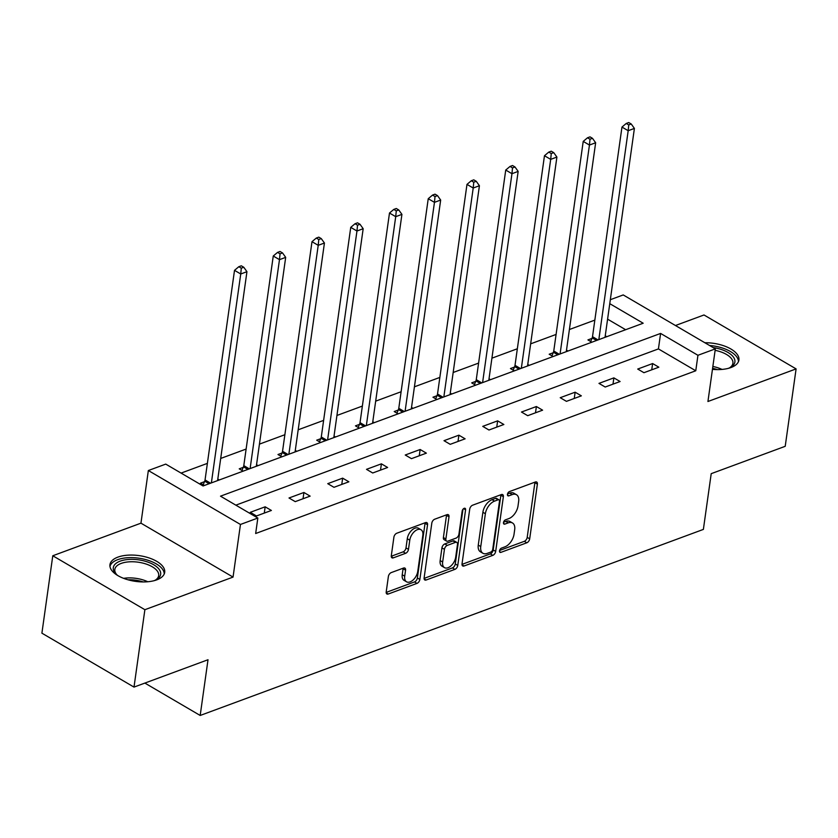 <?xml version="1.0" encoding="UTF-8"?>
<svg xmlns="http://www.w3.org/2000/svg" width="838" height="838" viewBox="0 0 838 838"><rect width="100%" height="100%" fill="white"/><g stroke="black" fill="none" stroke-linecap="round" stroke-linejoin="round"><path stroke-width="1.26" d="M499.511 550.859A2.43 1.414 120.4 0 0 499.993 552.326A2.43 1.414 120.4 0 0 500.915 552.357L526.819 542.783A3.478 2.022 120.4 0 0 529.689 538.834L537.378 484.134A3.478 2.022 120.4 0 0 536.697 482.039A3.478 2.022 120.4 0 0 535.367 481.997L509.462 491.571A2.43 1.414 120.4 0 0 507.451 494.336A2.43 1.414 120.4 0 0 507.933 495.803A2.43 1.414 120.4 0 0 508.865 495.824L512.217 494.588A11.124 6.463 120.4 0 1 516.47 494.713A11.124 6.463 120.4 0 1 518.649 501.428L518.01 505.984A11.124 6.463 120.4 0 1 508.844 518.596L505.492 519.843A2.43 1.414 120.4 0 0 503.481 522.598A2.43 1.414 120.4 0 0 503.963 524.064A2.43 1.414 120.4 0 0 504.895 524.096L508.247 522.849A11.124 6.463 120.4 0 1 512.5 522.975A11.124 6.463 120.4 0 1 514.679 529.689L514.04 534.256A11.124 6.463 120.4 0 1 504.864 546.858L501.512 548.104A2.43 1.414 120.4 0 0 499.511 550.859M156.748 579.865A27.633 12.999 8 0 0 164.698 572.344A27.633 12.999 8 0 0 148.64 557.794A27.633 12.999 8 0 0 117.907 557.123A27.633 12.999 8 0 0 109.956 564.655A27.633 12.999 8 0 0 126.014 579.194A27.633 12.999 8 0 0 156.748 579.865M712.447 369.359A27.633 12.999 8 0 0 730.966 367.536A27.633 12.999 8 0 0 738.917 360.015A27.633 12.999 8 0 0 704.852 342.742M391.241 572.595A3.478 2.022 120.4 0 0 388.371 576.544L386.213 591.89A3.478 2.022 120.4 0 0 386.894 593.985A3.478 2.022 120.4 0 0 388.224 594.027L416.999 583.384A3.478 2.022 120.4 0 0 419.859 579.446L427.548 524.745A3.478 2.022 120.4 0 0 426.867 522.64A3.478 2.022 120.4 0 0 425.536 522.608L396.772 533.24A3.478 2.022 120.4 0 0 393.902 537.179L391.304 555.72A3.478 2.022 120.4 0 0 391.975 557.825A3.478 2.022 120.4 0 0 393.305 557.857L405.623 553.31A3.478 2.022 120.4 0 0 408.483 549.372L409.782 540.175A9.302 5.405 120.4 0 1 414.318 531.648A9.302 5.405 120.4 0 1 421.001 529.731A9.302 5.405 120.4 0 1 422.823 535.346L417.764 571.369A9.302 5.405 120.4 0 1 413.218 579.886A9.302 5.405 120.4 0 1 406.535 581.802A9.302 5.405 120.4 0 1 404.712 576.188L405.561 570.186A3.478 2.022 120.4 0 0 404.88 568.08A3.478 2.022 120.4 0 0 403.549 568.049L391.241 572.595M134.007 687.097L41.9 633.172L52.784 555.762L144.88 609.697L134.007 687.097L208.013 659.736L200.188 715.463L703.375 529.407L711.211 473.669L785.216 446.308L796.1 368.898L707.932 401.507L715.327 348.87L697.939 355.291L695.77 370.773L255.663 533.513L257.832 518.031L240.454 524.462L148.347 470.527L165.735 464.105L203.068 485.967L643.175 323.227L609.771 303.67M144.88 609.697L233.048 577.089L240.454 524.462M462.031 563.848A3.478 2.022 120.4 0 0 462.712 565.954A3.478 2.022 120.4 0 0 464.043 565.996L492.817 555.353A3.478 2.022 120.4 0 0 495.677 551.414L503.366 496.704A3.478 2.022 120.4 0 0 502.685 494.609A3.478 2.022 120.4 0 0 501.354 494.567L472.59 505.209A3.478 2.022 120.4 0 0 469.72 509.148L462.031 563.848M454.908 569.369L426.133 580.011A3.478 2.022 120.4 0 1 424.803 579.969A3.478 2.022 120.4 0 1 424.122 577.874L431.811 523.163A3.478 2.022 120.4 0 1 434.681 519.225L446.989 514.668A3.478 2.022 120.4 0 1 448.32 514.71A3.478 2.022 120.4 0 1 449 516.816L445.879 538.991A3.478 2.022 120.4 0 0 446.56 541.097A3.478 2.022 120.4 0 0 447.89 541.139L456.061 538.111A3.478 2.022 120.4 0 0 458.931 534.173L462.167 511.075A2.43 1.414 120.4 0 1 463.362 508.844A2.43 1.414 120.4 0 1 465.111 508.341A2.43 1.414 120.4 0 1 465.582 509.818L457.768 565.43A3.478 2.022 120.4 0 1 454.908 569.369L452.415 567.913L424.091 578.388M796.1 368.898L703.993 314.973L675.459 325.521M144.88 683.085L200.188 715.463M695.77 370.773L658.427 348.912L235.855 505.157M652.624 363.545L637.718 369.055L643.94 372.701L658.846 367.191L652.624 363.545L651.734 369.82M613.877 377.875L598.971 383.385L605.193 387.03L620.099 381.52L613.877 377.875L612.997 384.139M575.13 392.194L560.224 397.704L566.446 401.35L581.352 395.84L575.13 392.194L574.25 398.469M536.383 406.524L521.477 412.034L527.71 415.679L542.605 410.17L536.383 406.524L535.503 412.799M497.636 420.854L482.74 426.364L488.963 430.009L503.858 424.499L497.636 420.854L496.756 427.118M458.889 435.173L443.993 440.683L450.216 444.329L465.111 438.819L458.889 435.173L458.009 441.448M420.152 449.503L405.246 455.013L411.468 458.658L426.374 453.149L420.152 449.503L419.262 455.778M381.405 463.833L366.499 469.343L372.721 472.988L387.627 467.478L381.405 463.833L380.525 470.097M342.658 478.152L327.752 483.662L333.974 487.307L348.88 481.798L342.658 478.152L341.778 484.427M303.911 492.482L289.005 497.992L295.238 501.637L310.133 496.127L303.911 492.482L303.031 498.757M265.164 506.812L250.269 512.322L256.491 515.967L271.386 510.457L265.164 506.812L264.284 513.076M594.833 320.116L569.4 329.512M556.086 334.435L530.653 343.842M517.339 348.765L491.916 358.172M478.603 363.095L453.169 372.491M439.856 377.414L414.422 386.821M401.109 391.744L375.675 401.151M362.362 406.074L336.928 415.47M323.615 420.393L298.181 429.8M284.868 434.723L259.445 444.13M246.131 449.053L220.698 458.449M207.384 463.372L181.092 473.093M625.64 329.711L607.592 319.152M591.953 338.416L587.93 339.903L591.858 342.208M605.245 335.808L606.764 336.698M553.206 352.746L549.183 354.233L553.111 356.527M566.509 350.137L568.017 351.017M514.459 367.075L510.447 368.552L514.375 370.857M527.762 364.457L529.27 365.347M475.712 381.395L471.7 382.882L475.628 385.187M489.015 378.786L490.523 379.677M436.975 395.725L432.953 397.212L436.881 399.506M450.268 393.116L451.787 393.996M398.228 410.054L394.206 411.542L398.134 413.836M411.521 407.446L413.04 408.326M359.481 424.374L355.459 425.861L359.387 428.166M372.774 421.765L374.293 422.656M320.734 438.703L316.712 440.191L320.64 442.485M334.037 436.095L335.546 436.975M281.987 453.033L277.975 454.521L281.903 456.815M295.29 450.425L296.799 451.305M243.24 467.353L239.228 468.84L243.156 471.145M256.543 464.744L258.052 465.635M204.503 481.682L200.481 483.17L204.409 485.464M217.796 479.074L219.305 479.954M233.048 577.089L140.952 523.163L52.784 555.762M140.952 523.163L148.347 470.527M610.326 299.711L623.221 294.934L715.327 348.87M697.939 355.291L660.606 333.43L220.499 496.169L257.832 518.031M658.427 348.912L660.606 333.43M512.5 522.975L510.007 521.519A11.124 6.463 120.4 0 0 505.754 521.393L508.247 522.849M503.565 522.21L505.754 521.393M516.47 494.713L513.987 493.257A11.124 6.463 120.4 0 0 509.724 493.132L512.217 494.588M507.535 493.938L509.724 493.132M499.595 550.472L524.337 541.317A3.478 2.022 120.4 0 0 527.196 537.378L534.885 482.678A3.478 2.022 120.4 0 0 534.927 482.164M462 564.372L490.324 553.897A3.478 2.022 120.4 0 0 493.184 549.958L500.873 495.248A3.478 2.022 120.4 0 0 500.915 494.734M490.733 552.095A2.43 1.414 120.4 0 0 492.734 549.33L499.479 501.313A2.43 1.414 120.4 0 0 499.008 499.846A2.43 1.414 120.4 0 0 498.076 499.815L494.546 501.124A11.124 6.463 120.4 0 0 485.37 513.736L480.761 546.554A11.124 6.463 120.4 0 0 482.939 553.279A11.124 6.463 120.4 0 0 487.192 553.394L490.733 552.095M499.008 499.846L496.515 498.39A2.43 1.414 120.4 0 0 495.583 498.359L498.076 499.815M482.939 553.279L480.446 551.823A11.124 6.463 120.4 0 1 478.268 545.098L482.887 512.28A11.124 6.463 120.4 0 1 492.053 499.668L495.583 498.359M446.56 541.097L444.077 539.641A3.478 2.022 120.4 0 1 443.396 537.535L446.507 515.349A3.478 2.022 120.4 0 0 446.549 514.836M462.964 509.274L455.275 563.974L457.768 565.43M442.653 562.015A9.302 5.405 120.4 0 0 444.465 567.63A9.302 5.405 120.4 0 0 451.148 565.723A9.302 5.405 120.4 0 0 455.694 557.197L457.475 544.511A3.478 2.022 120.4 0 0 456.794 542.406A3.478 2.022 120.4 0 0 455.463 542.364L447.293 545.391A3.478 2.022 120.4 0 0 444.433 549.33L442.653 562.015L440.16 560.559A9.302 5.405 120.4 0 0 441.982 566.174L444.465 567.63M456.794 542.406L454.301 540.95A3.478 2.022 120.4 0 0 452.97 540.908L455.463 542.364M440.16 560.559L441.94 547.874A3.478 2.022 120.4 0 1 444.81 543.935L452.97 540.908M452.415 567.913A3.478 2.022 120.4 0 0 455.275 563.974M406.535 581.802L404.052 580.346A9.302 5.405 120.4 0 1 402.23 574.732L403.068 568.73A3.478 2.022 120.4 0 0 403.109 568.206M421.001 529.731L418.508 528.275A9.302 5.405 120.4 0 0 411.825 530.192A9.302 5.405 120.4 0 0 407.289 538.719L409.782 540.175M391.262 556.243L403.13 551.854A3.478 2.022 120.4 0 0 406.001 547.905L407.289 538.719M386.182 592.403L414.506 581.928A3.478 2.022 120.4 0 0 417.366 577.99L425.055 523.289A3.478 2.022 120.4 0 0 425.096 522.765M605.036 337.337L634.397 128.424L628.186 130.718L621.964 127.072L592.508 336.687A3.541 2.053 -59.6 0 1 592.162 337.913L590.675 341.506M628.751 124.914L631.234 123.993L628.741 122.537L626.258 123.448L628.751 124.914L628.186 130.718L598.824 339.631M631.234 123.993L634.397 128.424M621.964 127.072L626.258 123.448M713.075 347.55A23.914 11.25 -172 0 1 717.318 348.357A23.914 11.25 -172 0 1 730.411 367.4A23.914 11.25 -172 0 1 728.337 368.364M729.531 367.851A22.144 10.423 8 0 0 732.915 363.273A22.144 10.423 8 0 0 716.647 350.672A22.144 10.423 8 0 0 715.118 350.336M738.456 361.649A27.455 12.916 8 0 0 718.229 346.838A27.455 12.916 8 0 0 709.535 345.476M117.833 575.591A23.914 11.25 -172 0 1 116.105 574.093A23.914 11.25 -172 0 1 120.18 561.135A23.914 11.25 -172 0 1 152.38 564.026A23.914 11.25 -172 0 1 156.182 579.728A23.914 11.25 -172 0 1 154.108 580.682M155.313 580.168A22.144 10.423 8 0 0 158.686 575.601A22.144 10.423 8 0 0 145.822 563.943A22.144 10.423 8 0 0 121.206 563.408A22.144 10.423 8 0 0 114.827 569.442A22.144 10.423 8 0 0 116.817 574.763M164.227 573.978A27.455 12.916 8 0 0 147.425 560.088A27.455 12.916 8 0 0 117.687 559.679A27.455 12.916 8 0 0 109.956 566.352M566.289 351.656L595.65 142.753L589.439 145.047L583.217 141.402L553.761 351.017A3.541 2.053 -59.6 0 1 553.415 352.232L551.928 355.836M590.004 139.234L592.487 138.322L589.994 136.856L587.511 137.778L590.004 139.234L589.439 145.047L560.077 353.95M592.487 138.322L595.65 142.753M583.217 141.402L587.511 137.778M527.542 365.986L556.903 157.073L550.692 159.367L544.47 155.732L515.014 365.337A3.541 2.053 -59.6 0 1 514.668 366.562L513.181 370.166M551.257 153.564L553.74 152.642L551.257 151.186L548.764 152.107L551.257 153.564L550.692 159.367L521.341 368.28M553.74 152.642L556.903 157.073M544.47 155.732L548.764 152.107M488.805 380.316L518.156 171.402L511.955 173.696L505.733 170.051L476.267 379.666A3.541 2.053 -59.6 0 1 475.932 380.892L474.434 384.485M512.51 167.893L514.993 166.972L512.51 165.515L510.028 166.437L512.51 167.893L511.955 173.696L482.594 382.61M514.993 166.972L518.156 171.402M505.733 170.051L510.028 166.437M450.058 394.635L479.42 185.732L473.208 188.026L466.986 184.381L437.52 393.996A3.541 2.053 -59.6 0 1 437.185 395.211L435.687 398.815M473.763 182.213L476.256 181.301L473.763 179.845L471.281 180.757L473.763 182.213L473.208 188.026L443.847 396.94M476.256 181.301L479.42 185.732M466.986 184.381L471.281 180.757M411.311 408.965L440.673 200.052L434.461 202.346L428.239 198.711L398.783 408.316A3.541 2.053 -59.6 0 1 398.438 409.541L396.95 413.144M435.027 196.542L437.509 195.621L435.016 194.165L432.534 195.086L435.027 196.542L434.461 202.346L405.1 411.259M437.509 195.621L440.673 200.052M428.239 198.711L432.534 195.086M372.564 423.295L401.926 214.381L395.714 216.675L389.492 213.03L360.036 422.645A3.541 2.053 -59.6 0 1 359.691 423.871L358.203 427.464M396.28 210.872L398.762 209.95L396.269 208.494L393.787 209.416L396.28 210.872L395.714 216.675L366.353 425.589M398.762 209.95L401.926 214.381M389.492 213.03L393.787 209.416M333.817 437.614L363.179 228.711L356.967 231.005L350.745 227.36L321.289 436.975A3.541 2.053 -59.6 0 1 320.944 438.19L319.456 441.794M357.533 225.192L360.015 224.28L357.522 222.824L355.04 223.736L357.533 225.192L356.967 231.005L327.606 439.919M360.015 224.28L363.179 228.711M350.745 227.36L355.04 223.736M295.07 451.944L324.432 243.03L318.22 245.325L311.998 241.69L282.542 451.294A3.541 2.053 -59.6 0 1 282.197 452.52L280.709 456.123M318.786 239.521L321.268 238.6L318.786 237.144L316.293 238.065L318.786 239.521L318.22 245.325L288.869 454.238M321.268 238.6L324.432 243.03M311.998 241.69L316.293 238.065M256.323 466.274L285.685 257.36L279.483 259.654L273.261 256.009L243.795 465.624A3.541 2.053 -59.6 0 1 243.46 466.85L241.962 470.443M280.039 253.851L282.521 252.929L280.039 251.473L277.556 252.395L280.039 253.851L279.483 259.654L250.122 468.568M282.521 252.929L285.685 257.36M273.261 256.009L277.556 252.395M217.587 480.593L246.948 271.69L240.736 273.984L234.514 270.339L205.048 479.954A3.541 2.053 -59.6 0 1 204.713 481.169L203.215 484.773M241.292 268.17L243.785 267.259L241.292 265.803L238.809 266.714L241.292 268.17L240.736 273.984L211.375 482.898M243.785 267.259L246.948 271.69M234.514 270.339L238.809 266.714M499.511 551.53L500.915 552.357M507.451 495.007L508.865 495.824M503.481 523.268L504.895 524.096M534.885 482.678L537.378 484.134M527.196 537.378L529.689 538.834M524.337 541.317L526.819 542.783M500.873 495.248L503.366 496.704M493.184 549.958L495.677 551.414M490.324 553.897L492.817 555.353M462.031 564.812L464.043 565.996M492.053 499.668L494.546 501.124M482.887 512.28L485.37 513.736M478.268 545.098L480.761 546.554M424.122 578.828L426.133 580.011M446.507 515.349L449 516.816M443.396 537.535L445.879 538.991M463.592 508.645L465.582 509.818M444.81 543.935L447.293 545.391M441.94 547.874L444.433 549.33M403.068 568.73L405.561 570.186M402.23 574.732L404.712 576.188M406.001 547.905L408.483 549.372M403.13 551.854L405.623 553.31M391.294 556.683L393.305 557.857M425.055 523.289L427.548 524.745M417.366 577.99L419.859 579.446M414.506 581.928L416.999 583.384M386.213 592.843L388.224 594.027M592.508 336.687L598.028 339.924M592.162 337.913L596.541 340.469M712.855 366.468A22.144 10.423 -172 0 1 714.385 366.803A22.144 10.423 -172 0 1 722.021 369.422M717.401 369.61A21.421 10.077 8 0 0 713.986 368.647A21.421 10.077 8 0 0 712.593 368.343M123.615 578.346A22.144 10.423 -172 0 1 147.792 581.75M143.172 581.928A21.421 10.077 8 0 0 128.005 579.802M553.761 351.017L559.281 354.254M553.415 352.232L557.794 354.799M515.014 365.337L520.545 368.573M514.668 366.562L519.047 369.129M476.267 379.666L481.798 382.903M475.932 380.892L480.31 383.448M437.52 393.996L443.051 397.233M437.185 395.211L441.563 397.778M398.783 408.316L404.304 411.552M398.438 409.541L402.816 412.107M360.036 422.645L365.557 425.882M359.691 423.871L364.069 426.437M321.289 436.975L326.81 440.212M320.944 438.19L325.322 440.757M282.542 451.294L288.073 454.531M282.197 452.52L286.575 455.086M243.795 465.624L249.326 468.861M243.46 466.85L247.839 469.416M205.048 479.954L210.579 483.191M204.713 481.169L209.091 483.736"/></g></svg>
